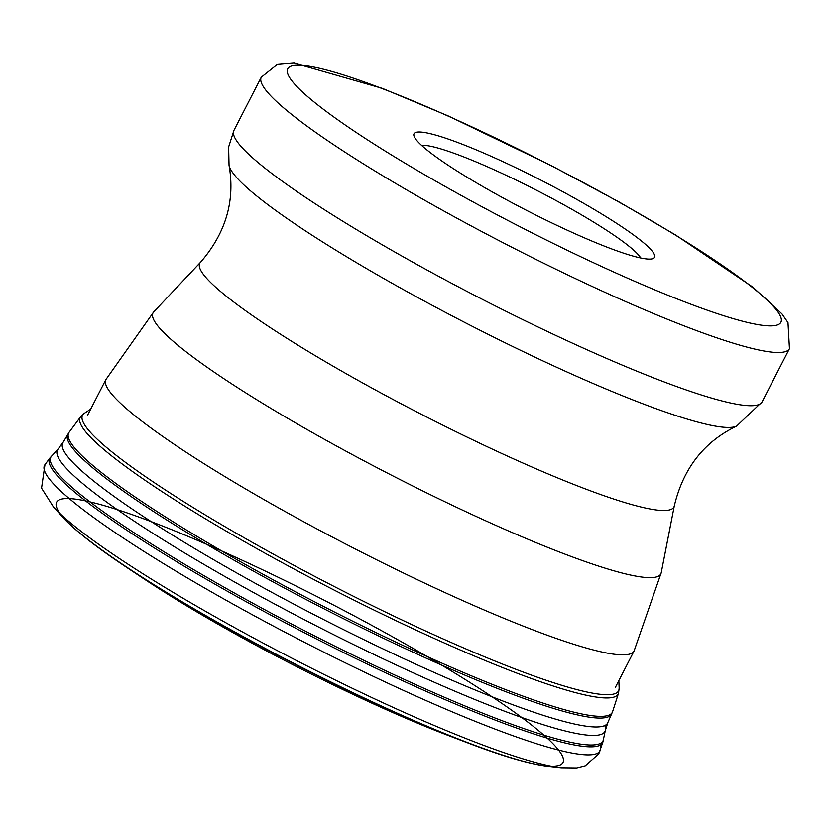 <?xml version="1.0" encoding="UTF-8"?>
<svg xmlns="http://www.w3.org/2000/svg" width="831" height="831" viewBox="0 0 831 831"><rect width="100%" height="100%" fill="white"/><g stroke="black" fill="none" stroke-linecap="round" stroke-linejoin="round"><path stroke-width="1.25" d="M553.716 766.66A286.716 35.442 -152.8 0 1 547.587 766.255A286.716 35.442 -152.8 0 1 464.778 741.501A286.716 35.442 -152.8 0 1 62.512 516.955C74.842 530.438 96.801 547.619 128.369 568.529L145.581 579.955A253.974 31.391 27.2 0 0 444.512 734.033A253.974 31.391 27.2 0 0 448.013 735.373L467.313 742.727A284.659 35.182 -152.8 0 1 58.814 511.636A284.659 35.182 -152.8 0 1 403.243 642.779A284.659 35.182 -152.8 0 1 467.323 742.727A284.659 35.182 -152.8 0 1 463.407 741.231A284.659 35.182 -152.8 0 1 128.369 568.529A284.659 35.182 -152.8 0 1 246.942 562.452A284.659 35.182 -152.8 0 1 554.069 766.161A284.659 35.182 -152.8 0 1 128.369 568.529A284.659 35.182 -152.8 0 1 125.845 566.846M607.492 247.337A135.214 16.713 27.2 0 0 652.657 258.721A135.214 16.713 27.2 0 0 597.593 211.5A135.214 16.713 27.2 0 0 461.091 143.763A135.214 16.713 27.2 0 0 414.015 136.076A135.214 16.713 27.2 0 0 484.244 187.38A135.214 16.713 27.2 0 0 607.492 247.337M640.701 257.984A125.367 15.498 27.2 0 0 573.058 209.994A125.367 15.498 27.2 0 0 461.963 156.218A125.367 15.498 27.2 0 0 421.577 145.373M504.604 691.247A305.725 37.79 -152.8 0 1 211.51 547.193A305.725 37.79 -152.8 0 1 67.612 434.758L63.146 442.258A306.338 37.862 27.2 0 0 203.761 553.955A306.338 37.862 27.2 0 0 500.501 700.097A306.338 37.862 27.2 0 0 607.96 722.264L611.45 714.255A305.725 37.79 27.2 0 0 611.46 714.234A305.725 37.79 27.2 0 1 504.604 691.247M611.45 714.255L612.592 711.658A305.611 37.769 -152.8 0 1 612.592 711.658A305.611 37.769 -152.8 0 1 505.393 689.533A305.611 37.769 -152.8 0 1 209.381 543.754A305.611 37.769 -152.8 0 1 69.066 432.328A305.611 37.769 -152.8 0 1 69.066 432.317L67.612 434.758M69.066 432.317L80.555 416.861A302.463 37.385 27.2 0 0 80.555 416.861A302.463 37.385 27.2 0 0 219.436 527.145A302.463 37.385 27.2 0 0 512.384 671.417A302.463 37.385 27.2 0 0 618.482 693.314L612.592 711.648M618.482 693.314L619.157 688.13A301.383 37.25 -152.8 0 1 513.205 668.269A301.383 37.25 -152.8 0 1 215.489 521.068A301.383 37.25 -152.8 0 1 84.367 413.287L80.555 416.85M470.294 743.849A284.659 35.182 -152.8 0 1 467.323 742.727C502.693 756.231 529.451 764.073 547.587 766.255L561.216 767.771A300.22 37.104 27.2 0 1 474.532 741.865A300.22 37.104 27.2 0 1 53.34 506.765L62.512 516.955M600.003 745.23A312.279 38.6 -152.8 0 1 600.335 750.071A312.279 38.6 -152.8 0 1 490.799 727.478A312.279 38.6 -152.8 0 1 188.284 578.49A312.279 38.6 -152.8 0 1 44.967 464.643L41.55 488.15L53.34 506.765M44.967 464.643L49.995 457.912A310.877 38.423 27.2 0 0 192.678 571.25A310.877 38.423 27.2 0 0 493.832 719.563A310.877 38.423 27.2 0 0 602.88 742.052L605.259 730.698A307.802 38.049 -152.8 0 1 497.291 708.438A307.802 38.049 -152.8 0 1 199.128 561.59A307.802 38.049 -152.8 0 1 57.848 449.374L52 455.731A310.379 38.361 -152.8 0 0 190.455 567.75A310.379 38.361 -152.8 0 0 494.393 717.766A310.379 38.361 27.2 0 0 603.483 739.154M604.791 725.546A307.802 38.049 -152.8 0 1 605.259 730.698L607.96 722.264M615.418 687.279L634.063 651.005A296.927 36.699 -152.8 0 1 530.708 629.015A296.927 36.699 -152.8 0 1 245.27 488.753A296.927 36.699 -152.8 0 1 105.88 379.559L87.245 415.832M233.927 130.405A296.927 36.699 27.2 0 0 373.316 239.598A296.927 36.699 27.2 0 0 658.754 379.86A296.927 36.699 27.2 0 0 762.11 401.851L789.45 348.646A296.927 36.699 -152.8 0 1 686.105 326.656A296.927 36.699 -152.8 0 1 400.656 186.393A296.927 36.699 -152.8 0 1 261.277 77.2L233.927 130.405L228.618 146.973L229.044 165.317A286.643 35.432 27.2 0 0 374.978 273.492A286.643 35.432 27.2 0 0 639.538 402.495A286.643 35.432 -152.8 0 0 736.567 426.147C704.054 441.708 683.3 468.3 674.294 505.913A266.564 32.949 -152.8 0 1 581.129 487.298A266.564 32.949 -152.8 0 1 321.15 359.179A266.564 32.949 -152.8 0 1 200.437 262.378L153.725 311.905A285.48 35.286 27.2 0 0 283.007 415.573A285.48 35.286 27.2 0 0 561.444 552.792A285.48 35.286 27.2 0 0 661.227 572.725L634.063 651.005M384.213 89.353A277.232 34.268 -152.8 0 1 730.563 271.124A277.232 34.268 -152.8 0 1 684.37 301.746A277.232 34.268 -152.8 0 1 338.02 119.976A277.232 34.268 -152.8 0 1 384.213 89.353M90.662 409.174L84.367 413.287M49.995 457.912L52 455.731M63.146 442.258L57.848 449.374M561.216 767.771L576.745 767.927L585.201 765.818L598.756 753.883L602.88 742.052M619.157 688.13L618.846 680.62M674.294 505.913L661.227 572.725M736.567 426.147L762.11 401.851M789.45 348.646L787.985 322.605L781.929 313.858L752.699 287.007L675.447 234.903L619.76 202.369L551.026 165.452L447.93 115.8L382.353 88.366L294.06 63.073L277.263 64.454L261.277 77.2M200.437 262.378C225.783 233.168 235.318 200.811 229.044 165.317M153.725 311.905L105.88 379.559"/></g></svg>
